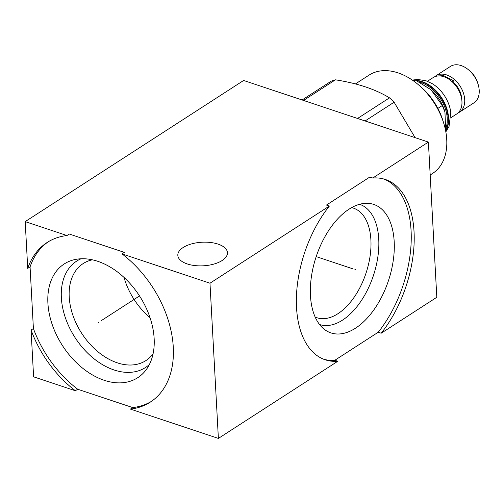 <?xml version="1.0" encoding="UTF-8"?>
<svg xmlns="http://www.w3.org/2000/svg" width="504" height="504" viewBox="0 0 504 504"><rect width="100%" height="100%" fill="white"/><g stroke="black" fill="none" stroke-linecap="round" stroke-linejoin="round"><path stroke-width="0.76" d="M66.969 235.538L25.2 221.615L27.733 268.393A95.035 64.329 57.1 0 1 47.118 242.493A95.035 64.329 57.1 0 1 66.969 235.538L69.3 234.032L124.343 252.384L122.018 253.89A95.035 64.329 57.1 0 1 150.274 402.135A95.035 64.329 57.1 0 1 130.423 409.097L132.754 407.591A95.035 64.329 -122.9 0 0 151.427 401.367M122.018 253.89L209.979 283.21L218.383 438.417L130.423 409.097M31.072 330.038L33.604 376.822L75.373 390.745A95.035 64.329 57.1 0 1 31.072 330.038L33.403 328.532A95.035 64.329 -122.9 0 0 77.704 389.239L132.754 407.591M75.373 390.745L77.704 389.239M27.733 268.393L30.064 266.887A95.035 64.329 57.1 0 1 48.296 241.762M33.403 328.532L30.064 266.887M47.899 303.099A67.712 45.833 57.1 0 1 74.894 259.56A67.712 45.833 57.1 0 1 154.148 338.518A67.712 45.833 -122.9 0 1 146.129 369.804A67.712 45.833 -122.9 0 1 87.885 372.065A67.712 45.833 -122.9 0 1 47.899 303.099M149.386 364.493A63.359 42.884 -122.9 0 1 95.59 359.988A63.359 42.884 -122.9 0 1 61.362 297.744A63.359 42.884 57.1 0 1 81.068 258.772M92.358 259.806A57.765 39.098 57.1 0 0 83.185 263.567A57.765 39.098 57.1 0 0 69.218 296.976A57.765 39.098 -122.9 0 0 97.946 351.754A57.765 39.098 -122.9 0 0 145.883 360.599A57.765 39.098 -122.9 0 0 153.077 353.776M124.034 277.427A57.765 39.098 -122.9 0 0 150.035 317.659M25.2 221.615L243.621 80.47L428.4 142.071L436.81 297.278L381.175 333.226L378.221 332.237L334.839 360.272L337.793 361.255A95.035 53.43 -71.6 0 1 325.231 359.793A95.035 53.43 -71.6 0 1 296.402 297.599A95.035 53.43 -71.6 0 1 329.389 206.048L326.435 205.065L369.816 177.036L372.771 178.019L428.4 142.071M209.979 283.21L329.389 206.048M183.141 247.521A24.847 11.806 -3.1 0 0 177.824 255.364A24.847 11.806 -3.1 0 0 194.809 265.564A24.847 11.806 -3.1 0 0 222.132 260.518A24.847 11.806 -3.1 0 0 227.449 252.674A24.847 11.806 -3.1 0 0 210.464 242.474A24.847 11.806 -3.1 0 0 183.141 247.521M218.383 438.417L337.793 361.255M372.771 178.019A95.035 53.43 -71.6 0 1 385.339 179.481A95.035 53.43 -71.6 0 1 414.168 241.674A95.035 53.43 -71.6 0 1 381.175 333.226M323.763 359.264A95.035 53.43 108.4 0 0 334.839 360.272M378.221 332.237A95.035 53.43 108.4 0 0 411.169 241.964A95.035 53.43 108.4 0 0 383.846 179.027M310.464 295.703A67.712 38.071 -71.6 0 1 366.805 203.295A67.712 38.071 -71.6 0 1 394.191 241.599A67.712 38.071 108.4 0 1 371.139 313.501A67.712 38.071 108.4 0 1 324.689 329.622A67.712 38.071 108.4 0 1 310.464 295.703M359.623 204.296A63.359 35.62 -71.6 0 1 378.75 239.091A63.359 35.62 108.4 0 1 360.322 302.117A63.359 35.62 108.4 0 1 319.549 324.513M315.158 317.048A57.765 32.477 108.4 0 0 316.922 317.734A57.765 32.477 108.4 0 0 354.098 297.329A57.765 32.477 108.4 0 0 370.9 239.86A57.765 32.477 -71.6 0 0 353.455 208.139A57.765 32.477 -71.6 0 0 351.635 207.635M446.179 127.474A31.267 21.162 -122.9 0 0 421.212 82.675A31.267 21.162 57.1 0 0 419.775 82.24M444.944 111.964L444.547 110.653A31.267 21.162 -122.9 0 0 431.21 90.014L442.298 105.538L444.944 111.964L445.712 131.197M416.852 80.772A31.916 21.603 57.1 0 1 421.583 81.843A31.916 21.603 57.1 0 1 445.788 130.681M412.379 80.111L417.526 79.43L426.05 80.785L432.079 83.57A29.163 19.738 57.1 0 1 450.778 112.512L449.039 126.447L445.838 131.897M450.954 117.684L456.706 113.973A21.666 14.666 -122.9 0 0 460.555 94.55A21.666 14.666 -122.9 0 0 443.911 76.734A21.666 14.666 -122.9 0 0 433.182 77.572L427.43 81.289M453.436 82.303A17.785 12.039 57.1 0 1 461.677 98.986M452.334 81.913A2.06 0.561 132.1 0 1 453.94 80.955A2.06 0.561 132.1 0 1 453.178 82.631L453.115 82.669M458.01 112.959A21.666 14.666 -122.9 0 0 459.472 112.184A21.666 14.666 -122.9 0 0 463.321 92.761A21.666 14.666 -122.9 0 0 446.676 74.945A21.666 14.666 -122.9 0 0 435.947 75.783A21.666 14.666 -122.9 0 0 434.643 76.791M459.472 112.184L473.962 102.822A21.666 14.666 -122.9 0 0 478.151 84.452A21.666 14.666 -122.9 0 0 468.903 70.15A21.666 14.666 -122.9 0 0 461.166 65.583A21.666 14.666 -122.9 0 0 450.437 66.421L435.947 75.783M478.151 84.452L477.716 83.021A18.018 12.197 -122.9 0 0 470.03 71.127L468.903 70.15M412.77 80.382L415.422 80.098L430.63 89.51M413.822 81.131L415.422 80.098M437.875 108.392L442.298 105.538M355.421 83.935L369.054 75.121A58.527 39.614 57.1 0 1 418.937 85.195L421.193 87.154A51.225 34.675 57.1 0 1 443.041 120.966L443.904 123.827A58.527 39.614 57.1 0 1 446.739 139.589A58.527 39.614 57.1 0 1 432.589 173.439L430.183 174.995M418.937 85.195A58.527 39.614 57.1 0 1 443.904 123.827M302.11 99.968L331.122 81.226A74.661 50.539 57.1 0 1 335.431 79.821C357.443 83.248 375.461 89.258 389.485 97.845A74.661 50.539 57.1 0 1 394.109 102.218L415.082 137.63M365.098 120.966L394.109 102.218M357.575 118.459L389.485 97.845M303.528 100.441L335.431 79.821M354.923 269.52L355.641 269.76L354.923 269.514M352.327 268.651L316.21 256.612M98.412 322.503L98.979 322.132L98.406 322.503M101.027 320.809L139.52 295.936M416.027 80.375A31.916 21.603 57.1 0 1 422.018 81.56A31.916 21.603 57.1 0 1 444.616 103.125A31.916 21.603 57.1 0 1 445.725 131.292M453.94 80.955L443.602 75.587L437.132 76.066"/></g></svg>
